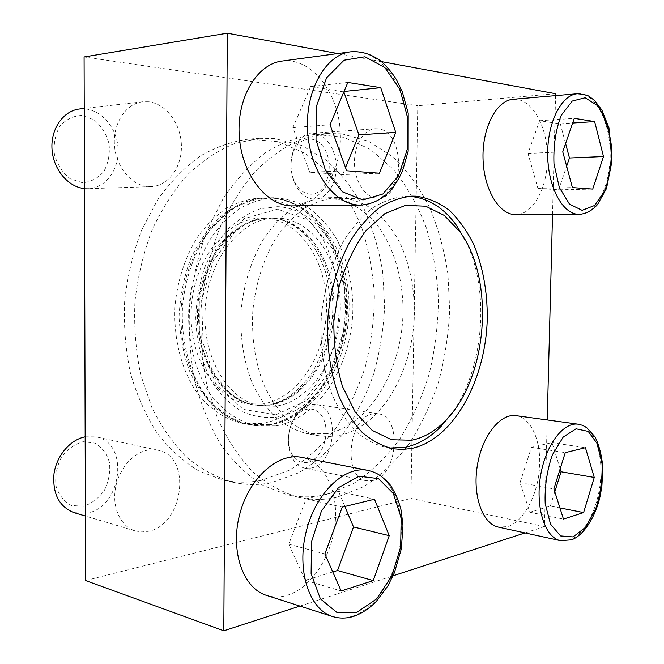 <?xml version="1.0" encoding="UTF-8"?>
<svg xmlns="http://www.w3.org/2000/svg" width="664" height="664" viewBox="0 0 664 664"><rect width="100%" height="100%" fill="white"/><g stroke="black" fill="none" stroke-linecap="round" stroke-linejoin="round"><path stroke-width="0.5" stroke-dasharray="3.32 2.49" d="M516.028 415.664C531.432 417.772 541.558 441.693 539.458 468.635C537.508 495.568 523.639 521.655 507.703 526.618L498.382 527.108M282.042 61.071C310.885 57.179 337.777 91.424 340.167 130.41C343.081 169.37 321.575 205.599 293.148 205.94M299.904 606.074L393.088 575.796M525.016 532.926L544.48 526.594L547.236 419.947M552.531 214.48L555.594 95.633M381.46 61.611L337.768 53.56M301.763 457.388C324.472 461.895 338.499 491.194 335.104 523.606C331.875 556 311.549 587.681 287.512 595.218C280.316 597.451 273.327 597.509 266.563 595.4M513.156 99.276C531.217 97.674 546.995 125.098 547.426 155.857C548.149 186.617 533.64 214.621 515.82 214.646M268.173 424.62C311.59 417.59 344.882 363.673 345.413 307.805C346.442 251.946 314.138 200.229 270.107 197.93L259.549 198.387C221.643 202.744 185.621 249.124 181.421 305.249C176.906 361.349 205.325 412.734 242.111 422.893L248.651 424.429L268.173 424.62M261.906 423.524L242.385 423.325C225.71 419.706 210.09 409.481 197.474 393.354C181.455 370.578 173.047 338.051 175.113 304.759C177.811 279.403 185.231 256.91 197.391 237.272C206.023 225.403 215.675 215.767 226.324 208.363C237.322 202.387 248.51 198.934 259.89 198.005C272.464 198.677 284.317 202.221 295.455 208.637C305.946 216.514 315.002 226.515 322.638 238.633C332.979 258.396 338.482 280.49 339.146 304.925C339.545 361.316 306.004 416.477 261.906 423.524M389.519 448.051L386.249 447.586C375.434 444.888 365.183 439.41 355.506 431.152C346.367 421.341 338.565 409.182 332.083 394.673C323.426 370.96 319.849 344.774 321.359 316.122C324.098 288.134 332.066 261.699 344.085 240.169C352.733 226.831 362.328 216.024 372.861 207.749C383.701 201.084 394.673 197.249 405.779 196.262L409.074 196.303M465.522 240.658C490.314 289.886 484.23 368.147 452.142 412.942M85.565 580.56L410.925 498.415L417.772 105.725L84.087 56.963M544.48 526.594L410.925 498.415M555.644 93.707L417.772 105.725M274.713 138.535L259.475 138.336L234.716 143.507C218.24 150.305 202.603 160.647 187.821 174.532C173.852 190.344 161.892 208.919 151.931 230.275C143.432 252.859 137.763 276.647 134.933 301.639C133.871 326.763 135.796 351.14 140.71 374.762L151.807 407.406C161.609 427.135 173.337 443.859 186.991 457.571C201.433 469.315 216.688 477.524 232.757 482.222C245.846 485.143 258.827 485.268 271.701 482.579L298.377 472.934C315.184 462.841 330.298 449.611 343.72 433.235C355.962 415.448 365.922 395.81 373.583 374.322C379.841 352.152 383.526 329.41 384.639 306.104L382.655 271.593C378.887 249.008 372.554 227.802 363.664 207.973C353.373 189.306 340.889 173.379 326.198 160.198L301.78 145.499L274.713 138.535M373.6 413.821C348.55 415.805 341.943 477.806 366.528 480.761L372.595 480.678C397.786 476.453 402.666 415.979 377.999 413.788L373.6 413.821M148.437 450.009C133.215 452.333 118.516 469.191 115.37 488.787C112.108 508.367 121.089 526.834 135.365 530.951L141.756 531.964L148.346 531.3C184.019 524.933 192.045 455.753 157.883 450.225L148.437 450.009M377.882 128.791L375.143 128.733C363.615 129.38 353.92 145.491 354.485 163.726C354.908 181.969 365.391 197.631 376.845 198.03L377.824 198.038C405.364 199.075 405.613 130.708 377.882 128.791M148.819 101.808L142.735 101.791C125.919 103.493 112.714 123.388 114.465 145.399C116.017 167.411 131.945 186.003 148.728 186.634L150.894 186.65C168.291 186.136 181.986 167.27 181.413 145.723C181.056 124.176 166.415 103.833 148.819 101.808M261.45 480.296C248.568 482.935 235.587 482.786 222.498 479.856L198.835 470.959C183.613 461.746 169.768 449.204 157.302 433.326C145.947 415.705 137 395.678 130.459 373.251C125.546 349.853 123.612 325.717 124.658 300.833C127.463 276.099 133.107 252.544 141.581 230.184L157.551 199.947C170.25 182.135 184.393 167.569 199.98 156.231C216.049 146.935 232.375 141.225 248.975 139.075L278.042 141.698L304.884 153.127L328.298 172.167C341.968 188.128 353.107 206.579 361.714 227.511C368.744 249.407 372.961 272.29 374.355 296.161C374.131 320.181 371.101 343.736 365.283 366.843C357.921 389.295 348.06 409.871 335.685 428.554C322.023 445.776 306.494 459.679 289.114 470.278L261.45 480.296M269.933 218.049L268.472 218.024C235.023 217.427 201.424 257.084 197.772 306.519C193.747 355.921 220.813 400.292 253.955 404.866L259.317 405.422L268.339 405.007C303.506 400.01 331.436 356.917 332.739 311.076C334.424 265.243 309.075 222.299 273.858 218.315L269.933 218.049M262.064 404.019L247.68 403.87C214.53 399.288 187.455 355.149 191.464 306.029C195.091 256.877 228.665 217.452 262.114 218.041C298.783 218.099 327.012 260.321 326.522 307.125C326.497 353.92 298.194 398.956 262.064 404.019M82.411 182.733L70.16 178.765C62.665 172.872 57.436 164.846 54.465 154.687C53.361 144.121 55.195 134.601 59.951 126.118C66.176 119.238 73.596 115.685 82.211 115.461L94.288 120.001C101.443 126.102 106.364 134.053 109.054 143.864C110.041 153.973 108.323 163.145 103.891 171.395C98.056 178.284 90.893 182.06 82.411 182.733M79.746 108.962C98.081 106.788 115.934 125.015 117.918 146.578C120.217 168.117 106.381 188.186 88.121 188.692L84.461 188.568M83.373 506.308L71.372 505.437C64.035 501.569 58.913 495.112 56.008 486.065C54.929 476.171 56.722 466.584 61.379 457.288C67.479 449.171 74.741 443.967 83.183 441.684L95.01 443.137C102.024 447.279 106.846 453.736 109.477 462.526C110.448 472.013 108.755 481.251 104.414 490.256C98.695 498.274 91.682 503.627 83.373 506.308M85.158 436.812L95.998 436.862C129.845 442.407 122.135 507.669 86.859 513.164L74.028 512.658M307.258 462.517C298.028 463.547 291.919 458.044 288.948 446C287.421 436.646 288.989 427.873 293.662 419.665C302.817 404.152 320.065 406.011 324.688 422.146C329.751 437.908 320.297 460.177 307.258 462.517M310.735 468.087L304.61 468.103C296.683 466.095 291.496 459.588 289.056 448.582C287.246 437.468 289.106 427.035 294.65 417.291C300.726 407.87 307.805 403.587 315.89 404.442C340.839 406.741 336.175 464.377 310.735 468.087M310.196 194.203C303.074 193.531 297.563 188.676 293.662 179.645C290.608 171.519 290.209 163.253 292.467 154.837C298.036 134.767 318.728 133.779 326.256 152.197C334.316 170.059 324.87 195.241 310.196 194.203M313.74 199.15C305.324 198.395 298.808 192.66 294.177 181.953C290.55 172.308 290.077 162.481 292.758 152.479C296.559 140.793 302.875 134.402 311.707 133.298C324.14 132.327 335.544 147.665 336.2 165.328C337.063 182.982 327.095 199.026 314.728 199.167L313.74 199.15M343.861 91.914L310.652 86.569L292.89 127.629L309.714 172.267L342.649 174.59L379.434 173.221M309.714 172.267L346.683 170.789M342.649 174.59L345.521 167.585M310.652 86.569L347.845 82.452M292.89 127.629L330.041 124.741M565.595 143.548L560.333 123.853L539.583 120.757L527.988 153.45L537.906 188.36L558.607 189.821L592.736 189.091M537.906 188.36L572.401 187.58M558.607 189.821L566.649 166.249M560.333 123.853L572.65 123.039M539.583 120.757L574.26 118.35M527.988 153.45L562.757 151.807M560.175 468.85L552.008 442.614L531.466 447.312L520.02 482.678L529.855 512.259L550.348 506.051L559.918 507.927M529.855 512.259L563.462 519.09M550.348 506.051L554.805 491.8M552.008 442.614L585.441 447.702M531.466 447.312L565.255 452.64M520.02 482.678L553.884 488.903M344.882 506.474L338.549 491.418L306.154 498.83L288.79 544.165L305.266 580.303L332.78 571.97M305.266 580.303L341.147 590.968M338.549 491.418L374.488 499.245M306.154 498.83L342.25 507.122M288.79 544.165L324.845 553.942M275.842 406.185L261.458 406.061C228.325 401.496 201.267 356.85 205.317 307.108C208.994 257.325 242.634 217.402 276.075 218.008C312.719 218.074 340.848 260.769 340.317 308.088C340.242 355.398 311.956 400.99 275.842 406.185M275.767 414.851L243.09 409.331L215.559 383.394L199.773 341.412L199.98 292.525L216.265 248.228L244.418 218.589L277.61 209.152L308.777 220.282L332.266 248.311L344.525 287.28L343.96 330.307L330.763 370.313L306.809 400.492L275.767 414.851M269.534 405.189L255.15 405.057L249.805 403.895C218.929 395.918 195.216 353.148 198.968 306.61C202.454 260.056 232.483 221.461 264.222 218.348L269.684 218.024C306.345 218.082 334.515 260.562 334 307.648C333.959 354.725 305.656 400.06 269.534 405.189M275.668 425.914L256.146 425.757C239.48 422.13 223.859 411.813 211.252 395.512C195.241 372.479 186.85 339.553 188.95 305.83C191.672 280.15 199.125 257.366 211.31 237.48C219.967 225.461 229.628 215.709 240.293 208.205C251.299 202.155 262.488 198.669 273.867 197.731C286.433 198.411 298.269 201.997 309.399 208.496C319.857 216.464 328.896 226.582 336.507 238.832C346.807 258.811 352.277 281.154 352.916 305.855C353.248 362.859 319.741 418.685 275.668 425.914M269.368 424.827L256.354 425.425L249.847 424.645C233.172 421.017 217.56 410.75 204.944 394.524C188.933 371.608 180.525 338.872 182.617 305.34C185.322 279.81 192.759 257.159 204.935 237.388C213.584 225.436 223.237 215.734 233.902 208.28C244.9 202.263 256.088 198.785 267.467 197.855L274.024 198.088C317.292 202.362 348.185 254.32 346.575 309.64C345.421 364.959 312.296 417.855 269.368 424.827M277.635 206.67L260.462 208.737C248.992 212.77 238.193 219.543 228.067 229.063C218.605 240.044 210.754 253.017 204.495 267.99C199.391 283.777 196.478 300.194 195.747 317.243C196.278 342.682 202.761 366.47 214.032 385.17C222.291 396.574 231.703 405.413 242.269 411.688C253.225 416.336 264.38 418.195 275.743 417.266C315.832 411.041 346.915 360.826 347.413 308.644C348.384 256.453 318.255 208.446 277.635 206.67M341.072 197.606L337.378 197.548C326.148 198.503 315.076 202.138 304.162 208.454C293.571 216.298 283.951 226.515 275.311 239.106C263.127 259.964 255.632 283.86 252.818 310.793C251.44 337.843 255.15 362.61 263.965 385.095C270.555 398.881 278.482 410.46 287.736 419.839C297.538 427.765 307.922 433.069 318.869 435.75L328.448 436.572L338.009 435.717C380.787 427.857 413.606 371.134 414.427 312.686C414.311 287.346 409.555 264.222 400.168 243.306C393.179 230.391 384.771 219.568 374.944 210.828C364.445 203.533 353.148 199.125 341.072 197.606M341.885 133.838L326.729 133.555L302.012 138.934C285.528 146.072 269.833 156.986 254.943 171.685C240.858 188.435 228.756 208.164 218.647 230.873C209.99 254.893 204.172 280.2 201.217 306.785C200.03 333.511 201.864 359.415 206.712 384.481L217.742 419.059C227.503 439.892 239.206 457.496 252.835 471.855C267.243 484.097 282.449 492.588 298.468 497.319C311.499 500.233 324.422 500.175 337.221 497.162L363.731 486.637C380.422 475.781 395.429 461.671 408.758 444.299C420.918 425.475 430.828 404.741 438.481 382.107C444.747 358.784 448.49 334.88 449.702 310.412L447.934 274.166C444.349 250.444 438.232 228.159 429.575 207.301C419.532 187.646 407.289 170.847 392.839 156.903L368.727 141.316L341.885 133.838M325.8 494.622C312.976 497.577 300.045 497.602 286.989 494.688L263.376 485.591C248.17 476.046 234.342 462.941 221.892 446.258C210.546 427.699 201.632 406.534 195.133 382.779C190.278 357.962 188.427 332.332 189.589 305.88C192.527 279.577 198.312 254.536 206.952 230.765L223.154 198.652C236.002 179.761 250.262 164.332 265.94 152.363C282.067 142.577 298.418 136.585 314.985 134.394L343.911 137.282L370.495 149.441L393.603 169.586C407.032 186.418 417.938 205.84 426.305 227.843C433.127 250.851 437.161 274.879 438.414 299.937C438.066 325.144 434.97 349.895 429.118 374.181C421.756 397.811 411.929 419.507 399.628 439.269C386.041 457.513 370.603 472.328 353.323 483.699L325.8 494.622M326.539 433.733L307.374 433.725C296.401 431.052 286.01 425.782 276.191 417.913C266.92 408.601 258.985 397.122 252.386 383.468C243.547 361.191 239.812 336.665 241.173 309.889C243.962 283.229 251.448 259.574 263.616 238.924C272.248 226.457 281.86 216.339 292.459 208.579C303.373 202.321 314.454 198.71 325.709 197.764L343.894 200.47C355.489 205.168 365.955 212.513 375.309 222.498C392.814 244.319 402.641 276.033 403.048 309.407C403.123 368.171 370.031 425.914 326.539 433.733M350.567 51.834C379.252 47.991 405.646 84.386 407.804 125.488C410.468 166.573 389.071 204.736 360.876 205.093M368.147 470.411C390.606 474.876 404.285 505.511 400.765 539.641C397.412 573.754 377.202 607.46 353.339 615.901C346.193 618.391 339.262 618.599 332.548 616.516M578.278 424.205C593.193 426.255 602.829 451.055 600.646 479.134C598.604 507.205 585.042 534.578 569.563 540.015L560.516 540.679M577.323 93.765C594.869 92.221 609.967 120.948 610.191 153.044C610.706 185.14 596.521 214.331 579.24 214.364M266.256 197.88L259.89 198.005M248.651 424.429L242.385 423.325M412.369 196.137L405.779 196.262M392.739 448.723L386.249 447.586M259.475 138.336L248.975 139.075M232.757 482.222L222.498 479.856M259.549 198.387C246.651 200.221 233.653 206.288 220.556 216.605C208.911 227.777 199.134 241.389 191.224 257.449C184.335 275.062 180.276 294.758 179.039 316.537C180.226 338.349 184.011 357.207 190.377 373.093C197.424 387.245 206.155 399.197 216.555 408.966C225.81 416.087 234.326 420.727 242.111 422.893M259.317 405.422C267.376 405.837 276.216 403.587 285.827 398.682C295.845 392.084 304.784 383.103 312.661 371.716C319.915 358.975 325.335 343.819 328.912 326.24C330.755 308.644 329.925 291.479 326.414 274.755C321.384 258.844 314.188 245.373 304.817 234.334C294.559 224.83 284.233 219.485 273.858 218.315M268.472 218.024L262.114 218.041M253.955 404.866L247.68 403.87M142.735 101.791L84.228 108.448M150.894 186.65L88.121 188.692M157.883 450.225L95.998 436.862M135.365 530.951L85.382 516.044M288.948 446L289.056 448.582M293.662 419.665L294.65 417.291M377.999 413.788L315.89 404.442M366.528 480.761L304.61 468.103M293.662 179.645L294.177 181.953M292.467 154.837L292.758 152.479M375.143 128.733L311.707 133.298M377.824 198.038L314.728 199.167M276.075 218.008L269.684 218.024M261.458 406.061L255.15 405.057M249.805 403.895C242.451 401.737 235.396 397.719 228.648 391.868L216.439 377.086L211.359 367.848L203.159 343.056L201.582 300.692L213.277 260.72L235.122 231.753L242.684 226.175C249.863 221.892 257.043 219.286 264.222 218.348M273.867 197.731L267.467 197.855M256.146 425.757L249.847 424.645M256.354 425.425L270.522 424.744C315.856 416.801 347.853 364.204 349.073 309.748C350.459 255.416 320.338 203.242 274.024 198.088M326.729 133.555L314.985 134.394M298.468 497.319L286.989 494.688M337.378 197.548L325.709 197.764M318.869 435.75L307.374 433.725"/><path stroke-width="1" d="M560.516 540.679L498.382 527.108C482.562 524.029 472.361 495.634 477.291 465.788C482.014 435.899 500.316 413.149 516.028 415.664L578.278 424.205C563.064 421.731 545.144 445.685 540.371 476.968C535.408 508.226 545.177 537.724 560.516 540.679L571.347 539.84C582.494 536.288 594.977 518.667 599.916 497.054L601.833 486.895L602.846 468.128C601.899 456.019 599.285 445.586 594.994 436.804L586.495 427.4L582.552 425.325L578.278 424.205M360.876 205.093L291.33 205.915C266.339 205.383 241.837 174.358 239.281 136.369C236.425 98.396 256.727 64.018 282.042 61.071L350.567 51.834C361.465 51.02 371.574 54.133 380.895 61.154C386.738 66.3 391.926 72.484 396.466 79.697L402.21 91.557L408.202 113.187L408.169 151.209L402.533 170.922C398.981 178.732 394.657 185.605 389.569 191.531C381.285 199.789 371.724 204.313 360.876 205.093L359.066 205.068C334.274 204.504 309.997 171.619 307.623 131.314C304.959 91.026 325.393 54.714 350.567 51.834M416.004 196.195L412.369 196.137C401.288 197.133 390.332 200.976 379.501 207.683C368.968 215.999 359.382 226.864 350.741 240.268C338.723 261.915 330.747 288.5 327.991 316.637C326.472 345.446 330.033 371.774 338.673 395.603C345.139 410.178 352.933 422.395 362.054 432.247C371.716 440.539 381.949 446.034 392.739 448.723L402.185 449.478L411.614 448.449C453.769 439.535 486.123 379.376 487.285 317.766C487.326 291.039 482.819 266.637 473.764 244.568C466.999 230.939 458.824 219.493 449.237 210.239C438.97 202.512 427.898 197.83 416.004 196.195M337.768 53.56L227.296 33.2L223.809 630.8L299.904 606.074M393.088 575.796L525.016 532.926M547.236 419.947L552.531 214.48M555.594 95.633L555.644 93.707L381.46 61.611M332.548 616.516L266.563 595.4C242.974 588.362 229.918 550.763 239.737 514.185C249.266 477.532 278.332 452.325 301.763 457.388L368.147 470.411C344.981 465.356 315.939 492.331 306.262 531.241C296.302 570.077 309.158 609.577 332.548 616.516C340.051 618.798 347.612 618.558 355.257 615.794C362.834 612.789 369.865 607.983 376.355 601.368L387.842 585.955L394.383 572.783L401.322 548.879L402.982 525.813L401.147 510.359C398.732 500.697 395.072 492.198 390.175 484.861C380.953 474.644 375.733 472.386 368.147 470.411M579.24 214.364L515.04 214.63C498.714 214.347 483.525 188.684 483.01 158.015C482.288 127.363 496.614 100.339 513.156 99.276L577.323 93.765C584.569 94.412 588.877 95.541 590.246 97.16L594.571 100.563L601.825 109.958L608.954 127.862L612.009 161.053L606.498 188.493L597.558 204.529C592.163 210.604 586.063 213.874 579.24 214.364L578.485 214.347C562.649 214.057 548.016 187.198 547.692 155.085C547.161 122.981 561.263 94.761 577.323 93.765M452.142 412.942L441.186 426.255C430.239 437.526 418.229 444.548 405.148 447.329L389.519 448.051M409.074 196.303C427.89 197.731 443.784 207.566 456.766 225.818L465.522 240.658M223.809 630.8L85.565 580.56L84.087 56.963L227.296 33.2M411.755 440.207L391.528 439.751L372.164 430.363L355.298 412.261L342.508 386.539C336.407 366.163 333.536 344.251 333.901 320.795L339.088 286.599C345.57 264.87 354.518 246.236 365.93 230.698L384.937 213.592L405.422 205.383L425.715 206.205L444.341 215.468L460.094 232.051C495.419 280.042 487.758 378.663 445.444 420.611C435.186 431.152 423.956 437.684 411.755 440.207M84.461 188.568C68.126 187.09 53.178 169.403 51.991 149.085C50.622 128.766 63.445 110.631 79.746 108.962L84.228 108.448M395.736 132.377L380.729 87.665L347.845 82.452L330.041 124.741L346.683 170.789L379.434 173.221L395.736 132.377L358.942 134.883L343.861 91.914M85.382 516.044L74.028 512.658C59.063 506.673 52.39 493.651 54.016 473.606C56.647 455.521 70.367 439.626 85.158 436.812M389.237 535.657L374.488 499.245L342.25 507.122L324.845 553.942L341.147 590.968L373.259 580.593L389.237 535.657L353.497 526.959L344.882 506.474M594.255 477.441L585.441 447.702L565.255 452.64L553.884 488.903L563.462 519.09L583.614 512.575L594.255 477.441L561.08 471.764L560.175 468.85M603.493 156.546L594.645 121.578L574.26 118.35L562.757 151.807L572.401 187.58L592.736 189.091L603.493 156.546L569.463 157.999L565.595 143.548M345.521 167.585L358.942 134.883M344.052 91.474L380.729 87.665M566.649 166.249L569.463 157.999M572.65 123.039L594.645 121.578M559.918 507.927L583.614 512.575M554.805 491.8L561.08 471.764M332.78 571.97L337.528 570.525L373.259 580.593M337.528 570.525L353.497 526.959M362.917 199.955L342.375 191.805L325.451 170.416L316.006 139.78L316.388 106.439L326.547 77.854L344.068 60.208L364.951 56.78L384.821 67.504L399.977 89.582L407.887 118.499L407.372 149.002L398.566 175.777L382.879 193.996L362.917 199.955M357.074 612.233L336.938 612.482L320.363 598.828L311.117 573.571L311.474 541.973L321.409 511.056L338.549 487.592L359 476.221L378.497 478.603L393.378 493.551L401.164 517.804L400.674 546.846L392.042 575.58L376.646 598.886L357.074 612.233M573.082 536.919L560.565 535.931L550.531 524.162L545.202 503.719C544.538 486.944 546.92 470.66 552.348 454.881L563.221 437.036L576.061 428.786L588.229 431.409L597.409 443.925L602.032 463.679C602.538 479.325 600.372 494.622 595.517 509.57L585.507 527.39L573.082 536.919M582.087 210.339L569.463 204.105L559.345 187.555L553.975 163.792C553.311 145.839 555.735 129.688 561.229 115.328L572.227 101.061L585.191 97.749L597.459 105.584C604.489 115.851 609.12 129.098 611.345 145.308C611.851 161.975 609.643 177.172 604.738 190.875L594.629 205.475L582.087 210.339M460.094 232.051L456.766 225.818M445.444 420.611L441.186 426.255"/></g></svg>
